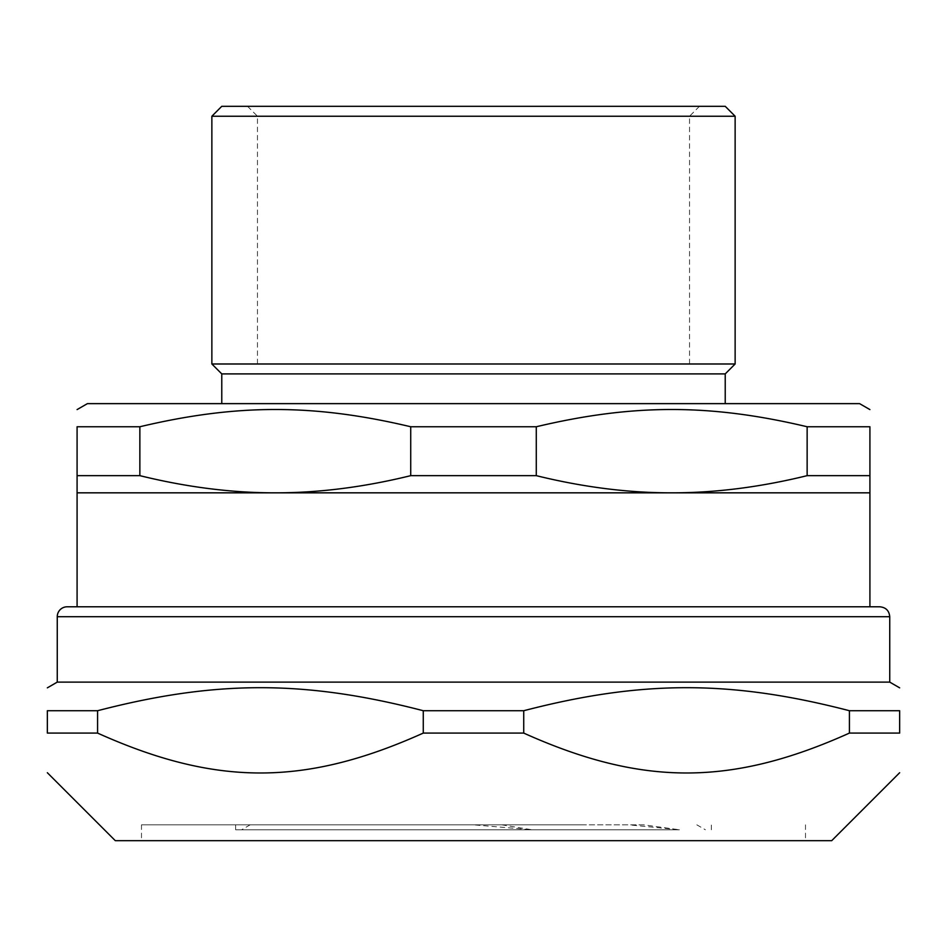 <?xml version="1.0" encoding="UTF-8"?>
<svg xmlns="http://www.w3.org/2000/svg" width="947" height="947" viewBox="0 0 947 947"><rect width="100%" height="100%" fill="white"/><g stroke="black" fill="none" stroke-linecap="round" stroke-linejoin="round"><path stroke-width="0.71" stroke-dasharray="4.74 3.55" d="M473.5 363.991L689.546 363.991L473.5 363.991M473.5 116.232L257.454 116.232L473.5 116.232M473.5 824.825L141.494 824.825L473.5 824.825M643.652 824.825L235.649 824.825L643.652 824.825L679.401 829.785L628.737 824.825M585.293 824.825L250.174 824.825L585.293 824.825M679.401 829.785L235.649 829.785L679.401 829.785M501.78 824.825L532.036 829.785L473.334 824.825M77.086 606.79L473.5 606.79M139.86 426.754L139.86 475.654C186.654 487.16 231.79 492.89 275.293 492.831C318.784 492.89 363.932 487.16 410.726 475.654L410.726 426.754C313.824 403.753 236.75 403.753 139.86 426.754L77.086 426.754L77.086 492.831L869.914 492.831L869.914 426.754L807.14 426.754C710.25 403.753 633.176 403.753 536.274 426.754L536.274 475.654C583.068 487.16 628.216 492.89 671.707 492.831C715.21 492.89 760.346 487.16 807.14 475.654L807.14 426.754M410.726 426.754L536.274 426.754M410.726 475.654L536.274 475.654M807.14 475.654L869.914 475.654M77.086 475.654L139.86 475.654M473.5 106.313L247.546 106.313L473.5 106.313M221.776 106.313L725.224 106.313M211.868 116.232L735.132 116.232M211.868 363.991L735.132 363.991M221.776 373.899L725.224 373.899M473.5 403.635L221.776 403.635L473.5 403.635M87.408 403.635L859.592 403.635M67.166 606.79L879.834 606.79M57.258 682.112L889.742 682.112M97.577 733.085L47.35 733.085L47.35 710.724L97.577 710.724L97.577 733.085C215.94 786.282 304.91 786.282 423.273 733.085L423.273 710.724C304.91 680.017 215.94 680.017 97.577 710.724M849.423 710.724L899.65 710.724L899.65 733.085L849.423 733.085L849.423 710.724C731.06 680.017 642.09 680.017 523.727 710.724L523.727 733.085C642.09 786.282 731.06 786.282 849.423 733.085M423.273 733.085L523.727 733.085M423.273 710.724L523.727 710.724M115.309 840.687L831.691 840.687M473.5 840.687L141.494 840.687L473.5 840.687M589.59 829.785L241.592 829.785L589.59 829.785M889.742 616.71L57.258 616.71M247.546 106.313L257.454 116.232L257.454 363.991M699.454 106.313L689.546 116.232L689.546 363.991M141.494 824.825L141.494 840.687M805.506 824.825L805.506 840.687M696.826 824.825L705.408 829.785M250.174 824.825L241.592 829.785M711.351 829.785L711.351 824.825M235.649 829.785L235.649 824.825"/><path stroke-width="1.42" d="M473.5 606.79L77.086 606.79L77.086 492.831L275.293 492.831C231.79 492.89 186.654 487.16 139.86 475.654L139.86 426.754C236.75 403.753 313.824 403.753 410.726 426.754L410.726 475.654C363.932 487.16 318.784 492.89 275.293 492.831L671.707 492.831C628.216 492.89 583.068 487.16 536.274 475.654L536.274 426.754C633.176 403.753 710.25 403.753 807.14 426.754L807.14 475.654C760.346 487.16 715.21 492.89 671.707 492.831L869.914 492.831L869.914 426.754C869.914 403.753 869.914 403.753 869.914 426.754C869.914 403.753 869.914 403.753 869.914 426.754L807.14 426.754M139.86 426.754L77.086 426.754C77.086 403.753 77.086 403.753 77.086 426.754C77.086 403.753 77.086 403.753 77.086 426.754L77.086 492.831M869.914 475.654L807.14 475.654M536.274 475.654L410.726 475.654M536.274 426.754L410.726 426.754M139.86 475.654L77.086 475.654M735.132 116.232L725.224 106.313L221.776 106.313L211.868 116.232L211.868 363.991L735.132 363.991L735.132 116.232L211.868 116.232M735.132 363.991L725.224 373.899L221.776 373.899L211.868 363.991M869.914 409.589L859.592 403.635L87.408 403.635L77.086 409.589M889.742 616.71L57.258 616.71A9.908 9.908 0 0 1 67.166 606.79L879.834 606.79C885.847 607.382 889.15 610.685 889.742 616.71L889.742 682.112L57.258 682.112L47.35 687.842M97.577 733.085L47.35 733.085C47.35 786.282 47.35 786.282 47.35 733.085C47.35 786.282 47.35 786.282 47.35 733.085L47.35 710.724C47.35 680.017 47.35 680.017 47.35 710.724C47.35 680.017 47.35 680.017 47.35 710.724L97.577 710.724C215.94 680.017 304.91 680.017 423.273 710.724L423.273 733.085C304.91 786.282 215.94 786.282 97.577 733.085L97.577 710.724M523.727 710.724C642.09 680.017 731.06 680.017 849.423 710.724L849.423 733.085C731.06 786.282 642.09 786.282 523.727 733.085L523.727 710.724L423.273 710.724M849.423 733.085L899.65 733.085C899.65 786.282 899.65 786.282 899.65 733.085C899.65 786.282 899.65 786.282 899.65 733.085L899.65 710.724C899.65 680.017 899.65 680.017 899.65 710.724C899.65 680.017 899.65 680.017 899.65 710.724L849.423 710.724M523.727 733.085L423.273 733.085M899.65 772.728L831.691 840.687L115.309 840.687L47.35 772.728M869.914 492.831L869.914 606.79M221.776 373.899L221.776 403.635M725.224 373.899L725.224 403.635M57.258 616.71L57.258 682.112M889.742 682.112L899.65 687.842"/></g></svg>
